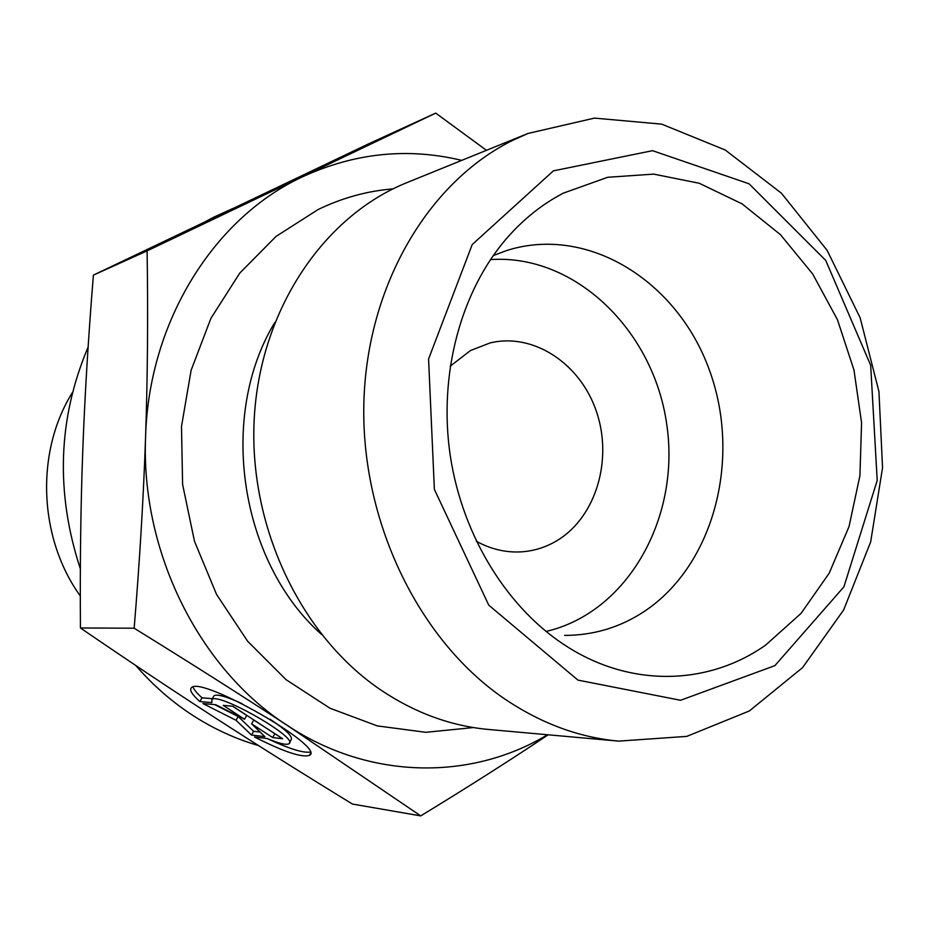 <?xml version="1.0" encoding="UTF-8"?>
<svg xmlns="http://www.w3.org/2000/svg" width="929" height="929" viewBox="0 0 929 929"><rect width="100%" height="100%" fill="white"/><g stroke="black" fill="none" stroke-linecap="round" stroke-linejoin="round"><path stroke-width="1.39" d="M564.611 635.401C593.399 635.39 619.852 627.47 643.96 611.654C714.54 564.995 741.865 457.335 709.117 369.347C677.113 281.069 588.08 224.992 507.106 250.377L493.253 255.556M765.682 645.063C709.605 684.719 633.299 687.971 568.85 647.722C508.732 610.504 462.537 537.101 450.263 455.674C438.209 374.213 460.947 290.522 507.559 237.359C524.119 218.605 542.71 203.869 563.357 193.139L607.647 177.288L653.726 174.118L699.258 183.268L742.108 203.881L780.418 234.631L812.608 273.858L837.435 319.669L853.972 370.044L861.578 422.8L859.917 475.753L849.013 526.638L829.167 573.239L801.042 613.395L765.682 645.063M199.874 701.569C191.978 694.486 189.168 689.864 191.455 687.681C200.734 675.441 326.706 747.717 309.473 755.312C302.099 757.913 283.775 751.805 254.534 736.999L267.146 738.52C278.944 743.49 286.213 745.232 288.931 743.757C299.893 738.625 218.106 691.722 211.835 699.572L211.893 702.626L199.874 701.569L202.011 697.807L212.346 698.666M267.285 738.578C288.675 748.623 302.959 753.117 310.135 752.072M292.612 728.824L265.52 711.219M193.035 686.984C193.94 689.655 196.936 693.266 202.011 697.807M213.461 696.692L214.007 695.728C217.305 693.94 226.688 696.599 242.121 703.694M270.014 719.197C286.271 730.02 293.274 736.918 291.044 739.89L289.523 742.677M223.227 705.378L232.749 706.226L282.625 738.729L272.685 737.556L251.631 723.854L264.881 736.639L251.527 735.06L236.047 720.3L202.94 703.567L215.737 704.705L244.548 719.255L223.227 705.378M232.575 706.214L246.684 715.411L244.548 719.255M214.587 704.6L238.161 716.503L253.605 731.309L260.132 732.052M236.047 720.3L238.161 716.503M251.527 735.06L253.605 731.309M251.631 723.854L253.756 720.021L274.972 733.747M272.685 737.556L274.787 733.724M134.159 628.213C139.722 560.779 143.53 496.992 145.586 436.839C147.618 376.64 148.117 314.664 147.096 250.888L435.724 113.106L368.523 143.879L93.399 275.123C88.348 337.122 84.794 395.789 82.751 451.111C80.707 506.375 79.94 565.331 80.451 627.981C128.074 660.6 173.166 690.677 215.714 718.175C258.436 745.801 304.015 774.414 352.439 804.049L420.732 815.894L287.7 725.688C242.225 695.856 191.037 663.364 134.159 628.213L80.451 627.981M147.096 250.888L93.399 275.123M548.168 734.804C510.962 759.725 468.483 786.758 420.732 815.894M461.713 160.369C407.773 147.409 354.762 152.867 302.703 176.731C214.506 217.479 148.745 320.946 145.586 436.839C140.662 552.465 199.77 669.507 287.7 725.688C370.381 780.348 471.665 780.476 547.506 734.746M435.724 113.106L486.448 150.324M476.287 541.235C490.767 549.19 505.759 552.732 521.25 551.861C534.372 551.002 546.589 547.065 557.899 540.086C596.279 516.327 612.873 459.367 596.453 411.57C580.416 363.634 533.525 332.408 490.047 342.94L470.469 350.558L450.159 366.235M80.312 596.023C38.391 537.752 35.314 451.749 72.508 392.34M135.762 665.489C153.041 685.381 172.295 702.173 193.522 715.864C214.193 729.114 235.838 739.008 258.459 745.546M233.133 208.363L212.88 217.583L183.803 233.423M88.116 347.063C57.935 418.48 55.345 492.428 80.358 568.896M527.997 133.451L406.867 182.653C324.093 215.923 260.666 308.881 254.314 417.156C247.938 525.361 300.52 635.935 381.227 690.27C415.251 712.984 451.018 726.048 488.538 729.462L618.749 741.121L686.821 736.372L749.343 710.964L802.551 667.649L843.637 609.981L870.659 541.955L882.55 467.763L878.95 391.643L860.149 317.799L827.1 250.319L781.382 193.162L725.247 150.022L661.692 124.138L594.479 118.111L527.997 133.451L512.947 140.233C428.617 181.701 366.804 285.308 363.854 403.093C360.905 520.809 418.189 639.129 503.042 697.795C539.9 723.029 578.465 737.475 618.749 741.121M553.382 170.855L652.53 150.672L749.041 183.779L825.742 260.422L870.67 365.294L877.208 480.432L843.915 586.826L774.891 665.64L680.562 700.28L577.931 680.109L488.759 605.151L434.377 489.397L428.571 359.012L472.222 244.536L553.382 170.855M546.008 631.453C628.364 612.397 681.015 516.512 666.592 423.369C653.168 330.074 574.807 253.756 490.466 259.597M321.329 634.275C239.612 561.464 217.897 416.053 274.763 322.549M392.99 188.877C367.129 191.014 342.151 197.9 318.078 209.548L276.087 236.384L239.752 273.103L210.918 318.333L191.13 370.23L181.492 426.469L182.607 484.415L194.486 541.282L216.527 594.374L247.59 641.184L286.051 679.656L329.981 708.223L377.279 725.897L425.784 732.307L473.442 727.558M309.473 755.312L310.391 753.616M211.835 699.572L214.007 695.728"/></g></svg>
